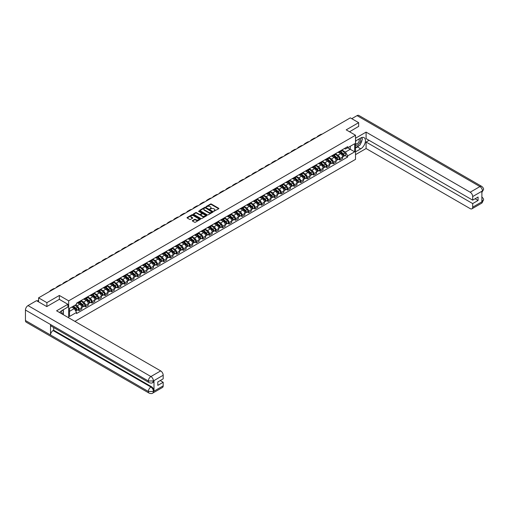<?xml version="1.0" encoding="UTF-8"?>
<svg xmlns="http://www.w3.org/2000/svg" width="509" height="509" viewBox="0 0 509 509"><rect width="100%" height="100%" fill="white"/><g stroke="black" fill="none" stroke-linecap="round" stroke-linejoin="round"><path stroke-width="0.76" d="M213.78 211.286L218.711 208.766A0.579 0.337 0 0 0 218.711 208.296L211.33 204.033A0.579 0.337 0 0 0 210.51 204.033L206.145 206.546L206.145 206.883L207.284 206.552A1.858 1.069 0 0 1 209.912 206.552L210.529 206.908A1.858 1.069 0 0 1 211.07 207.666A1.858 1.069 0 0 1 210.529 208.429L209.963 209.084L211.101 208.76A1.858 1.069 0 0 1 213.729 208.76L214.346 209.11A1.858 1.069 0 0 1 214.887 209.873A1.858 1.069 0 0 1 214.346 210.631L213.78 210.955M192.491 220.569A0.579 0.337 0 0 0 192.491 221.04L194.565 222.236A0.579 0.337 0 0 0 195.386 222.236L200.228 219.443A0.579 0.337 0 0 0 200.228 218.965L192.841 214.703A0.579 0.337 0 0 0 192.02 214.703L187.178 217.502A0.579 0.337 0 0 0 187.178 217.973L189.685 219.417A0.579 0.337 0 0 0 190.506 219.417L192.574 218.221A0.579 0.337 0 0 0 192.574 217.75L191.333 217.031A1.552 0.897 0 0 1 190.881 216.395A1.552 0.897 0 0 1 191.836 215.568A1.552 0.897 0 0 1 193.528 215.765L198.389 218.571A1.552 0.897 0 0 1 198.847 219.207A1.552 0.897 0 0 1 197.886 220.034A1.552 0.897 0 0 1 196.194 219.837L195.386 219.373A0.579 0.337 0 0 0 194.565 219.373L192.491 220.569L192.491 221.04L194.565 219.856L194.565 219.373M68.67 300.838L59.349 295.462L46.892 302.651L38.576 297.848L350.332 117.859L358.654 122.656L346.196 129.852L355.517 135.235L68.67 300.838L68.67 317.781M207.328 214.868A0.579 0.337 0 0 0 208.149 214.868L212.991 212.075A0.579 0.337 0 0 0 212.991 211.598L205.604 207.335A0.579 0.337 0 0 0 204.783 207.335L199.942 210.134A0.579 0.337 0 0 0 199.942 210.605L207.328 214.868M198.688 211.375L199.102 211.432L199.102 210.949L206.609 215.282A0.579 0.337 0 0 1 206.609 215.759L201.768 218.552A0.579 0.337 0 0 1 200.947 218.552L193.56 214.289L193.56 213.818A0.579 0.337 0 0 0 193.56 214.289M193.56 213.818L195.634 212.622A0.579 0.337 0 0 1 196.455 212.622L199.452 214.346A0.579 0.337 0 0 0 200.272 214.346L201.647 213.557A0.579 0.337 0 0 0 201.647 213.08L198.523 211.28L199.102 210.949M74.899 321.376L355.517 159.368L355.517 135.235M46.892 302.651L46.892 306.513M38.576 297.848L38.576 301.856M358.654 126.518L358.654 122.656M339.84 151.16A2.717 1.572 60 0 1 339.28 152.382L342.035 150.791A2.717 1.572 -120 0 0 342.602 149.57M335.927 154.087L337.919 155.239A2.717 1.572 60 0 1 339.84 158.573L342.602 156.976A2.717 1.572 -120 0 0 340.68 153.648L338.701 152.509M342.602 156.976L342.602 158.452L339.84 160.042L338.517 159.279M339.28 152.382A2.717 1.572 60 0 1 337.938 152.261M339.84 158.573L339.84 160.042M333.319 154.927A2.717 1.572 60 0 1 332.759 156.148L335.514 154.551A2.717 1.572 -120 0 0 336.08 153.336M331.995 163.045L333.319 163.809L336.08 162.218L336.08 160.742A2.717 1.572 -120 0 0 334.159 157.415L332.18 156.269M332.759 156.148A2.717 1.572 60 0 1 331.416 156.028M329.406 157.854L331.397 159.005A2.717 1.572 60 0 1 333.319 162.333L333.319 163.809M326.797 158.693A2.717 1.572 60 0 1 326.237 159.915L328.992 158.318A2.717 1.572 -120 0 0 329.558 157.096M325.474 166.812L326.797 167.576L329.558 165.979L329.558 164.509A2.717 1.572 -120 0 0 327.637 161.175L325.658 160.036M326.237 159.915A2.717 1.572 60 0 1 324.895 159.788M322.884 161.62L324.876 162.772A2.717 1.572 60 0 1 326.797 166.099L326.797 167.576M320.276 162.454A2.717 1.572 60 0 1 319.716 163.675L322.477 162.085A2.717 1.572 -120 0 0 323.037 160.863M318.958 170.572L320.276 171.336L323.037 169.745L323.037 168.275A2.717 1.572 -120 0 0 321.115 164.941L319.137 163.803M319.716 163.675A2.717 1.572 60 0 1 318.379 163.554M316.363 165.387L318.354 166.532A2.717 1.572 60 0 1 320.276 169.866L320.276 171.336M313.754 166.22A2.717 1.572 60 0 1 313.194 167.442L315.955 165.851A2.717 1.572 -120 0 0 316.515 164.63M312.437 174.339L313.76 175.102L316.515 173.512L316.515 172.036A2.717 1.572 -120 0 0 314.594 168.708L312.621 167.569M313.194 167.442A2.717 1.572 60 0 1 311.858 167.321M309.841 169.147L311.832 170.299A2.717 1.572 60 0 1 313.76 173.633L313.76 175.102M307.239 169.987A2.717 1.572 60 0 1 306.673 171.209L309.434 169.612A2.717 1.572 -120 0 0 309.994 168.396M305.915 178.105L307.239 178.869L309.994 177.272L309.994 175.802A2.717 1.572 -120 0 0 308.072 172.475L306.1 171.329M306.673 171.209A2.717 1.572 60 0 1 305.336 171.081M303.319 172.914L305.311 174.065A2.717 1.572 60 0 1 307.239 177.393L307.239 178.869M300.717 173.754A2.717 1.572 60 0 1 300.151 174.969L302.912 173.378A2.717 1.572 -120 0 0 303.472 172.157M299.394 181.872L300.717 182.636L303.472 181.039L303.472 179.569A2.717 1.572 -120 0 0 301.551 176.235L299.578 175.096M300.151 174.969A2.717 1.572 60 0 1 298.815 174.848M296.798 176.68L298.789 177.832A2.717 1.572 60 0 1 300.717 181.159L300.717 182.636M294.196 177.514A2.717 1.572 60 0 1 293.629 178.735L296.391 177.145A2.717 1.572 -120 0 0 296.951 175.923M292.872 185.632L294.196 186.396L296.951 184.805L296.951 183.335A2.717 1.572 -120 0 0 295.029 180.001L293.057 178.863M293.629 178.735A2.717 1.572 60 0 1 292.293 178.614M290.276 180.447L292.274 181.592A2.717 1.572 60 0 1 294.196 184.926L294.196 186.396M287.674 181.28A2.717 1.572 60 0 1 287.108 182.502L289.869 180.911A2.717 1.572 -120 0 0 290.429 179.69M286.351 189.399L287.674 190.162L290.429 188.572L290.429 187.096A2.717 1.572 -120 0 0 288.508 183.768L286.535 182.629M287.108 182.502A2.717 1.572 60 0 1 285.772 182.381M283.755 184.207L285.753 185.359A2.717 1.572 60 0 1 287.674 188.693L287.674 190.162M281.153 185.047A2.717 1.572 60 0 1 280.586 186.269L283.348 184.672A2.717 1.572 -120 0 0 283.907 183.45M279.829 193.166L281.153 193.929L283.914 192.332L283.914 190.862A2.717 1.572 -120 0 0 281.986 187.535L280.014 186.389M280.586 186.269A2.717 1.572 60 0 1 279.25 186.141M277.233 187.974L279.231 189.125A2.717 1.572 60 0 1 281.153 192.453L281.153 193.929M274.631 188.814A2.717 1.572 60 0 1 274.065 190.029L276.826 188.438A2.717 1.572 -120 0 0 277.392 187.217M273.308 196.926L274.631 197.689L277.392 196.099L277.392 194.629A2.717 1.572 -120 0 0 275.464 191.295L273.492 190.156M274.065 190.029A2.717 1.572 60 0 1 272.729 189.908M270.718 191.74L272.709 192.892A2.717 1.572 60 0 1 274.631 196.219L274.631 197.689M268.109 192.574A2.717 1.572 60 0 1 267.549 193.795L270.304 192.205A2.717 1.572 -120 0 0 270.871 190.983M266.786 200.692L268.109 201.456L270.871 199.865L270.871 198.389A2.717 1.572 -120 0 0 268.943 195.062L266.971 193.923M267.549 193.795A2.717 1.572 60 0 1 266.207 193.674M264.196 195.507L266.188 196.652A2.717 1.572 60 0 1 268.109 199.986L268.109 201.456M261.588 196.34A2.717 1.572 60 0 1 261.028 197.562L263.783 195.971A2.717 1.572 -120 0 0 264.349 194.75M260.264 204.459L261.588 205.222L264.349 203.632L264.349 202.156A2.717 1.572 -120 0 0 262.428 198.828L260.449 197.689M261.028 197.562A2.717 1.572 60 0 1 259.685 197.441M257.675 199.267L259.666 200.419A2.717 1.572 60 0 1 261.588 203.753L261.588 205.222M255.066 200.107A2.717 1.572 60 0 1 254.506 201.329L257.261 199.732A2.717 1.572 -120 0 0 257.828 198.51M253.743 208.226L255.066 208.989L257.828 207.392L257.828 205.922A2.717 1.572 -120 0 0 255.906 202.588L253.927 201.449M254.506 201.329A2.717 1.572 60 0 1 253.164 201.201M251.153 203.034L253.145 204.185A2.717 1.572 60 0 1 255.066 207.513L255.066 208.989M248.545 203.874A2.717 1.572 60 0 1 247.985 205.089L250.74 203.498A2.717 1.572 -120 0 0 251.306 202.277M247.221 211.986L248.545 212.749L251.306 211.159L251.306 209.689A2.717 1.572 -120 0 0 249.385 206.355L247.406 205.216M247.985 205.089A2.717 1.572 60 0 1 246.642 204.968M244.632 206.8L246.623 207.952A2.717 1.572 60 0 1 248.545 211.28L248.545 212.749M242.023 207.634A2.717 1.572 60 0 1 241.463 208.855L244.218 207.265A2.717 1.572 -120 0 0 244.784 206.043M240.7 215.752L242.023 216.516L244.784 214.925L244.784 213.449A2.717 1.572 -120 0 0 242.863 210.122L240.884 208.983M241.463 208.855A2.717 1.572 60 0 1 240.121 208.735M238.11 210.561L240.102 211.712A2.717 1.572 60 0 1 242.023 215.046L242.023 216.516M235.502 211.4A2.717 1.572 60 0 1 234.942 212.622L237.703 211.025A2.717 1.572 -120 0 0 238.263 209.81M234.178 219.519L235.502 220.282L238.263 218.692L238.263 217.216A2.717 1.572 -120 0 0 236.341 213.888L234.363 212.743M234.942 212.622A2.717 1.572 60 0 1 233.599 212.501M231.589 214.327L233.58 215.479A2.717 1.572 60 0 1 235.502 218.806L235.502 220.282M228.98 215.167A2.717 1.572 60 0 1 228.42 216.389L231.181 214.792A2.717 1.572 -120 0 0 231.741 213.57M227.663 223.286L228.98 224.049L231.741 222.452L231.741 220.982A2.717 1.572 -120 0 0 229.82 217.648L227.847 216.51M228.42 216.389A2.717 1.572 60 0 1 227.084 216.261M225.067 218.094L227.059 219.245A2.717 1.572 60 0 1 228.98 222.573L228.98 224.049M222.465 218.927A2.717 1.572 60 0 1 221.899 220.149L224.66 218.558A2.717 1.572 -120 0 0 225.22 217.337M221.141 227.046L222.465 227.809L225.22 226.219L225.22 224.749A2.717 1.572 -120 0 0 223.298 221.415L221.326 220.276M221.899 220.149A2.717 1.572 60 0 1 220.562 220.028M218.546 221.86L220.537 223.012A2.717 1.572 60 0 1 222.465 226.34L222.465 227.809M215.943 222.694A2.717 1.572 60 0 1 215.377 223.915L218.138 222.325A2.717 1.572 -120 0 0 218.698 221.103M214.62 230.812L215.943 231.576L218.698 229.985L218.698 228.509A2.717 1.572 -120 0 0 216.777 225.182L214.804 224.043M215.377 223.915A2.717 1.572 60 0 1 214.041 223.795M212.024 225.621L214.015 226.772A2.717 1.572 60 0 1 215.943 230.106L215.943 231.576M209.422 226.46A2.717 1.572 60 0 1 208.855 227.682L211.617 226.085A2.717 1.572 -120 0 0 212.177 224.87M208.098 234.579L209.422 235.343L212.177 233.746L212.177 232.276A2.717 1.572 -120 0 0 210.255 228.948L208.283 227.803M208.855 227.682A2.717 1.572 60 0 1 207.519 227.555M205.502 229.387L207.494 230.539A2.717 1.572 60 0 1 209.422 233.866L209.422 235.343M202.9 230.227A2.717 1.572 60 0 1 202.334 231.449L205.095 229.852A2.717 1.572 -120 0 0 205.655 228.63M201.577 238.346L202.9 239.109L205.655 237.512L205.655 236.042A2.717 1.572 -120 0 0 203.734 232.708L201.761 231.57M202.334 231.449A2.717 1.572 60 0 1 200.998 231.321M198.981 233.154L200.979 234.305A2.717 1.572 60 0 1 202.9 237.633L202.9 239.109M196.379 233.987A2.717 1.572 60 0 1 195.812 235.209L198.574 233.618A2.717 1.572 -120 0 0 199.134 232.397M195.055 242.106L196.379 242.869L199.134 241.279L199.134 239.809A2.717 1.572 -120 0 0 197.212 236.475L195.24 235.336M195.812 235.209A2.717 1.572 60 0 1 194.476 235.088M192.459 236.92L194.457 238.066A2.717 1.572 60 0 1 196.379 241.4L196.379 242.869M189.857 237.754A2.717 1.572 60 0 1 189.291 238.976L192.052 237.385A2.717 1.572 -120 0 0 192.618 236.163M188.534 245.872L189.857 246.636L192.618 245.045L192.618 243.569A2.717 1.572 -120 0 0 190.69 240.242L188.718 239.103M189.291 238.976A2.717 1.572 60 0 1 187.955 238.855M185.944 240.681L187.936 241.832A2.717 1.572 60 0 1 189.857 245.166L189.857 246.636M183.335 241.52A2.717 1.572 60 0 1 182.769 242.742L185.531 241.145A2.717 1.572 -120 0 0 186.097 239.93M182.012 249.639L183.335 250.403L186.097 248.806L186.097 247.336A2.717 1.572 -120 0 0 184.169 244.008L182.197 242.863M182.769 242.742A2.717 1.572 60 0 1 181.433 242.615M179.422 244.447L181.414 245.599A2.717 1.572 60 0 1 183.335 248.926L183.335 250.403M176.814 245.287A2.717 1.572 60 0 1 176.254 246.502L179.009 244.912A2.717 1.572 -120 0 0 179.575 243.69M175.49 253.399L176.814 254.163L179.575 252.572L179.575 251.102A2.717 1.572 -120 0 0 177.647 247.768L175.675 246.63M176.254 246.502A2.717 1.572 60 0 1 174.911 246.381M172.901 248.214L174.892 249.365A2.717 1.572 60 0 1 176.814 252.693L176.814 254.163M170.292 249.047A2.717 1.572 60 0 1 169.732 250.269L172.487 248.678A2.717 1.572 -120 0 0 173.054 247.457M168.969 257.166L170.292 257.929L173.054 256.339L173.054 254.863A2.717 1.572 -120 0 0 171.132 251.535L169.153 250.396M169.732 250.269A2.717 1.572 60 0 1 168.39 250.148M166.379 251.98L168.371 253.126A2.717 1.572 60 0 1 170.292 256.46L170.292 257.929M163.771 252.814A2.717 1.572 60 0 1 163.211 254.036L165.966 252.445A2.717 1.572 -120 0 0 166.532 251.223M162.447 260.932L163.771 261.696L166.532 260.105L166.532 258.629A2.717 1.572 -120 0 0 164.611 255.302L162.632 254.163M163.211 254.036A2.717 1.572 60 0 1 161.868 253.915M159.858 255.741L161.849 256.892A2.717 1.572 60 0 1 163.771 260.226L163.771 261.696M157.249 256.581A2.717 1.572 60 0 1 156.689 257.802L159.444 256.205A2.717 1.572 -120 0 0 160.011 254.984M155.926 264.699L157.249 265.463L160.011 263.866L160.011 262.396A2.717 1.572 -120 0 0 158.089 259.068L156.11 257.923M156.689 257.802A2.717 1.572 60 0 1 155.347 257.675M153.336 259.507L155.328 260.659A2.717 1.572 60 0 1 157.249 263.986L157.249 265.463M150.728 260.347A2.717 1.572 60 0 1 150.168 261.562L152.923 259.972A2.717 1.572 -120 0 0 153.489 258.75M149.404 268.459L150.728 269.223L153.489 267.632L153.489 266.162A2.717 1.572 -120 0 0 151.567 262.829L149.589 261.69M150.168 261.562A2.717 1.572 60 0 1 148.825 261.441M146.815 263.274L148.806 264.425A2.717 1.572 60 0 1 150.728 267.753L150.728 269.223M144.206 264.107A2.717 1.572 60 0 1 143.646 265.329L146.407 263.738A2.717 1.572 -120 0 0 146.967 262.517M142.889 272.226L144.206 272.989L146.967 271.399L146.967 269.923A2.717 1.572 -120 0 0 145.046 266.595L143.067 265.456M143.646 265.329A2.717 1.572 60 0 1 142.31 265.208M140.293 267.04L142.285 268.186A2.717 1.572 60 0 1 144.206 271.52L144.206 272.989M137.691 267.874A2.717 1.572 60 0 1 137.125 269.096L139.886 267.505A2.717 1.572 -120 0 0 140.446 266.283M136.367 275.993L137.691 276.756L140.446 275.165L140.446 273.689A2.717 1.572 -120 0 0 138.524 270.362L136.552 269.223M137.125 269.096A2.717 1.572 60 0 1 135.788 268.975M133.772 270.801L135.763 271.952A2.717 1.572 60 0 1 137.691 275.286L137.691 276.756M131.169 271.641A2.717 1.572 60 0 1 130.603 272.862L133.364 271.265A2.717 1.572 -120 0 0 133.924 270.044M129.846 279.759L131.169 280.523L133.924 278.926L133.924 277.456A2.717 1.572 -120 0 0 132.003 274.122L130.03 272.983M130.603 272.862A2.717 1.572 60 0 1 129.267 272.735M127.25 274.567L129.241 275.719A2.717 1.572 60 0 1 131.169 279.047L131.169 280.523M124.648 275.401A2.717 1.572 60 0 1 124.081 276.622L126.843 275.032A2.717 1.572 -120 0 0 127.403 273.81M123.324 283.519L124.648 284.283L127.403 282.692L127.403 281.222A2.717 1.572 -120 0 0 125.481 277.889L123.509 276.75M124.081 276.622A2.717 1.572 60 0 1 122.745 276.502M120.728 278.334L122.72 279.486A2.717 1.572 60 0 1 124.648 282.813L124.648 284.283M118.126 279.167A2.717 1.572 60 0 1 117.56 280.389L120.321 278.798A2.717 1.572 -120 0 0 120.881 277.577M116.803 287.286L118.126 288.049L120.881 286.459L120.881 284.983A2.717 1.572 -120 0 0 118.96 281.655L116.987 280.516M117.56 280.389A2.717 1.572 60 0 1 116.224 280.268M114.207 282.094L116.205 283.246A2.717 1.572 60 0 1 118.126 286.58L118.126 288.049M111.605 282.934A2.717 1.572 60 0 1 111.038 284.156L113.8 282.559A2.717 1.572 -120 0 0 114.36 281.343M110.281 291.053L111.605 291.816L114.36 290.219L114.36 288.749A2.717 1.572 -120 0 0 112.438 285.422L110.466 284.276M111.038 284.156A2.717 1.572 60 0 1 109.702 284.035M107.685 285.861L109.683 287.012A2.717 1.572 60 0 1 111.605 290.34L111.605 291.816M105.083 286.701A2.717 1.572 60 0 1 104.517 287.922L107.278 286.325A2.717 1.572 -120 0 0 107.844 285.104M103.76 294.819L105.083 295.583L107.844 293.986L107.844 292.516A2.717 1.572 -120 0 0 105.917 289.182L103.944 288.043M104.517 287.922A2.717 1.572 60 0 1 103.181 287.795M101.17 289.627L103.162 290.779A2.717 1.572 60 0 1 105.083 294.107L105.083 295.583M98.561 290.461A2.717 1.572 60 0 1 97.995 291.682L100.757 290.092A2.717 1.572 -120 0 0 101.323 288.87M97.238 298.579L98.561 299.343L101.323 297.752L101.323 296.283A2.717 1.572 -120 0 0 99.395 292.949L97.423 291.81M97.995 291.682A2.717 1.572 60 0 1 96.659 291.562M94.649 293.394L96.64 294.539A2.717 1.572 60 0 1 98.561 297.873L98.561 299.343M92.04 294.227A2.717 1.572 60 0 1 91.48 295.449L94.235 293.858A2.717 1.572 -120 0 0 94.801 292.637M90.717 302.346L92.04 303.109L94.801 301.519L94.801 300.043A2.717 1.572 -120 0 0 92.873 296.715L90.901 295.576M91.48 295.449A2.717 1.572 60 0 1 90.138 295.328M88.127 297.154L90.118 298.306A2.717 1.572 60 0 1 92.04 301.64L92.04 303.109M85.518 297.994A2.717 1.572 60 0 1 84.958 299.216L87.713 297.619A2.717 1.572 -120 0 0 88.28 296.403M84.195 306.113L85.518 306.876L88.28 305.279L88.28 303.809A2.717 1.572 -120 0 0 86.358 300.482L84.379 299.337M84.958 299.216A2.717 1.572 60 0 1 83.616 299.088M81.605 300.921L83.597 302.072A2.717 1.572 60 0 1 85.518 305.4L85.518 306.876M78.997 301.761A2.717 1.572 60 0 1 78.437 302.976L81.192 301.385A2.717 1.572 -120 0 0 81.758 300.164M77.673 309.873L78.997 310.643L81.758 309.046L81.758 307.576A2.717 1.572 -120 0 0 79.837 304.242L77.858 303.103M78.437 302.976A2.717 1.572 60 0 1 77.094 302.855M75.485 304.923L77.075 305.839A2.717 1.572 60 0 1 78.997 309.167L78.997 310.643M344.459 148.494L345.446 149.061L354.684 143.729L350.249 146.287L350.249 149.277L345.446 152.057L342.449 150.327M69.51 311.362L74.314 308.588L76.535 312.424L69.51 316.477L69.51 308.371L76.535 304.318L76.535 303.179L347.66 146.649L347.66 147.782L354.684 151.835L347.66 155.894L345.446 152.057M354.684 143.729L354.684 151.835M76.535 312.424L76.535 313.557L347.66 157.026L347.66 155.894M59.349 295.462L59.349 299.368M74.314 308.588L71.724 307.092M345.038 155.512L347.66 157.026M213.939 211.343L214.346 211.114A1.858 1.069 0 0 0 214.887 210.351L214.887 209.873M211.07 207.666L211.07 208.149A1.858 1.069 0 0 1 210.529 208.906L210.128 209.142M218.705 208.773L211.33 204.516A0.579 0.337 0 0 0 210.51 204.516L206.31 206.94M212.978 212.081L205.604 207.818A0.579 0.337 0 0 0 204.783 207.818L199.948 210.611L199.942 210.134M211.96 212.005L205.483 207.927L204.313 208.27A1.858 1.069 0 0 0 203.765 209.027A1.858 1.069 0 0 0 204.313 209.791L208.741 212.348A1.858 1.069 0 0 0 211.369 212.348L211.96 212.005L211.96 212.488L211.96 212.151M203.765 209.027L203.765 209.511A1.858 1.069 0 0 0 204.313 210.268L204.313 209.791M211.96 212.488L211.369 212.832A1.858 1.069 0 0 1 208.741 212.832L204.313 210.268M193.566 214.295L195.634 213.099L195.634 212.622M201.812 213.316L201.812 213.799A0.579 0.337 0 0 1 201.647 214.034L200.272 214.83A0.579 0.337 0 0 1 199.452 214.83L196.455 213.099A0.579 0.337 0 0 0 195.634 213.099M199.102 211.432L206.603 215.765M202.557 216.14A1.552 0.897 0 0 0 204.249 216.338A1.552 0.897 0 0 0 205.21 215.511A1.552 0.897 0 0 0 204.752 214.874L203.04 213.888A0.579 0.337 0 0 0 202.219 213.888L200.845 214.677A0.579 0.337 0 0 0 200.845 215.154L202.557 216.14L202.557 216.624A1.552 0.897 0 0 0 204.249 216.821A1.552 0.897 0 0 0 205.21 215.994L205.21 215.511M200.673 214.919L200.673 215.402A0.579 0.337 0 0 0 200.845 215.638L200.845 215.154M202.557 216.624L200.845 215.638M198.847 219.207L198.847 219.684A1.552 0.897 0 0 1 197.886 220.518A1.552 0.897 0 0 1 196.194 220.321L195.386 219.856A0.579 0.337 0 0 0 194.565 219.856M190.881 216.395L190.881 216.879A1.552 0.897 0 0 0 191.333 217.515L191.333 217.031M192.574 217.75L192.574 218.221L191.333 217.515M200.228 218.965L200.228 219.443L192.841 215.186A0.579 0.337 0 0 0 192.02 215.186L187.191 217.979L187.178 217.502M340.031 151.949L342.684 154.322A1.476 0.853 60 0 1 343.149 156.607L342.602 156.925M340.101 152.013L341.348 152.732M340.298 151.797L343.257 154.431A0.706 0.407 60 0 1 343.416 155.557M340.744 151.536L343.397 153.909A1.476 0.853 60 0 1 343.861 156.193A1.476 0.853 60 0 1 343.416 156.244M342.22 150.651L344.905 153.037A1.476 0.853 60 0 1 345.369 155.328L343.861 156.193M322.108 134.153A11.408 6.585 -120 0 0 320.282 134.681L318.354 135.788A11.408 6.585 -120 0 0 316.986 137.112M320.186 135.26A11.408 6.585 -120 0 0 318.354 135.788M333.51 155.716L336.169 158.083A1.476 0.853 60 0 1 336.627 160.367L336.08 160.685M333.58 155.773L334.833 156.498M333.777 155.557L336.735 158.197A0.706 0.407 60 0 1 336.894 159.317M334.222 155.302L336.875 157.675A1.476 0.853 60 0 1 337.34 159.96A1.476 0.853 60 0 1 336.894 160.004M335.698 154.412L338.383 156.804A1.476 0.853 60 0 1 338.848 159.088L337.34 159.96M326.988 159.476L329.647 161.849A1.476 0.853 60 0 1 330.112 164.133L329.558 164.452M327.058 159.54L328.311 160.265M327.255 159.323L330.214 161.964A0.706 0.407 60 0 1 330.373 163.084M327.701 159.069L330.354 161.442A1.476 0.853 60 0 1 330.818 163.726A1.476 0.853 60 0 1 330.373 163.771M329.183 158.178L331.862 160.57A1.476 0.853 60 0 1 332.326 162.855L330.818 163.726M359.284 145.44A6.649 3.837 120 0 1 357.439 146.936L360.741 148.844A6.649 3.837 120 0 0 365.087 142.984A6.649 3.837 120 0 0 364.069 137.653A6.649 3.837 120 0 0 360.741 137.984L355.517 140.999M360.741 148.844L355.517 151.86M355.517 154.634L366.092 148.533L366.092 142.036L472.689 203.581L472.689 207.176L482.507 201.456L481.883 201.749L481.883 191.371L482.449 190.92L472.689 196.557A3.544 2.049 -120 0 0 470.182 192.211L479.942 186.58L357.044 115.626L351.757 118.68M369.063 140.325L366.092 142.036M475.113 198.752L478.078 200.47L478.078 197.04L472.689 200.152L366.092 138.613L366.092 132.117L470.182 192.211M355.517 138.225L366.092 132.117M366.092 148.533L470.182 208.626A3.544 2.049 -120 0 0 471.951 208.798A3.544 2.049 -120 0 0 472.689 207.176M357.044 115.626A3.633 2.1 -60 0 1 358.858 115.441L481.756 186.396A3.633 2.1 -60 0 0 479.942 186.58A3.544 2.049 60 0 1 482.449 190.92M472.689 200.152L472.689 196.557M478.078 200.47L472.689 203.581M358.654 126.378L349.537 131.78M360.601 143.697A6.649 3.837 120 0 0 362.033 140.007M362.141 138.817A6.649 3.837 120 0 0 361.975 137.462M357.439 146.936L355.517 148.049M481.883 199.267L482.449 201.424M481.756 196.894C483.187 198.179 483.779 199.204 483.55 199.973L482.513 201.456M481.756 186.396C483.181 187.668 483.779 188.705 483.55 189.501L482.513 190.958M149.099 382.628A3.633 2.1 -60 0 1 148.348 380.993L153.362 380.967L152.694 382.628C152.096 383.232 150.899 383.232 149.099 382.628L51.282 326.154A3.633 2.1 -60 0 1 50.531 324.519L25.45 310.038A3.633 2.1 -60 0 1 28.02 305.585L36.527 300.673L46.771 306.583L59.311 299.343L67.882 304.293L67.882 307.067L61.945 310.496A6.649 3.837 120 0 0 59.617 312.551M67.882 304.293L56.594 310.808L160.679 370.902A3.544 2.049 60 0 1 163.185 375.248L163.185 378.842L157.796 381.954L157.796 385.383L163.185 382.272L163.185 385.867A3.544 2.049 60 0 1 162.454 387.489L152.694 393.126A3.544 2.049 -120 0 0 153.425 391.504L163.185 385.867M63.173 314.607L64.579 315.421M63.32 314.524L63.32 312.297M63.32 311.298L63.32 309.701M152.694 393.126C152.127 393.724 150.925 393.724 149.099 393.126L26.201 322.178A3.633 2.1 -60 0 1 25.45 320.511L50.531 334.992A3.633 2.1 -60 0 1 53.101 330.564L150.918 387.037L151.485 386.713A3.544 2.049 60 0 1 153.992 391.052L153.992 380.675A3.544 2.049 60 0 1 153.254 382.297L152.694 382.628M25.45 310.038L25.45 320.511M28.02 305.585L150.918 376.539A3.633 2.1 -60 0 0 148.348 380.993L50.531 324.519L50.531 334.992L148.348 391.466L153.425 391.504M163.185 382.272L160.22 380.554M53.668 327.535L53.668 330.239L151.485 386.713M53.668 330.239L53.101 330.564M355.517 144.696A3.843 2.221 120 0 0 358.571 144.365A3.843 2.221 120 0 0 360.576 140.179A3.843 2.221 120 0 0 359.876 138.486M355.842 140.815A3.843 2.221 120 0 0 355.517 141.508M355.517 142.794A2.628 1.521 120 0 0 356.046 143.742A2.628 1.521 120 0 0 358.075 143.035A2.628 1.521 120 0 0 359.22 140.389A2.628 1.521 120 0 0 358.68 139.186A2.628 1.521 120 0 0 358.673 139.18M356.058 140.688A2.628 1.521 120 0 0 355.517 142.266M361.345 137.684L362.37 139.142L360.118 144.957L355.6 147.565M61.646 313.729A3.843 2.221 120 0 0 61.774 312.691A3.843 2.221 120 0 0 61.137 311.037M60.418 313.016A2.628 1.521 120 0 0 60.425 312.901A2.628 1.521 120 0 0 60.151 311.941M62.524 310.159L63.574 311.654L62.562 314.257M315.586 137.92A11.408 6.585 -120 0 0 313.76 138.448L311.832 139.555A11.408 6.585 -120 0 0 310.465 140.872M313.665 139.027A11.408 6.585 -120 0 0 311.832 139.555M309.065 141.68A11.408 6.585 -120 0 0 307.239 142.208L305.317 143.322A11.408 6.585 -120 0 0 303.943 144.639M307.143 142.794A11.408 6.585 -120 0 0 305.317 143.322M320.466 163.243L323.126 165.616A1.476 0.853 60 0 1 323.59 167.9L323.037 168.218M320.536 163.306L321.79 164.025M320.734 163.09L323.692 165.724A0.706 0.407 60 0 1 323.851 166.85M321.179 162.835L323.832 165.202A1.476 0.853 60 0 1 324.297 167.486A1.476 0.853 60 0 1 323.851 167.537M322.661 161.945L325.34 164.337A1.476 0.853 60 0 1 325.805 166.621L324.297 167.486M313.945 167.009L316.604 169.376A1.476 0.853 60 0 1 317.069 171.667L316.515 171.985M314.015 167.073L315.268 167.792M314.212 166.85L317.171 169.491A0.706 0.407 60 0 1 317.33 170.617M314.657 166.596L317.311 168.969A1.476 0.853 60 0 1 317.775 171.253A1.476 0.853 60 0 1 317.33 171.304M316.14 165.711L318.819 168.097A1.476 0.853 60 0 1 319.283 170.388L317.775 171.253M307.423 170.776L310.083 173.143A1.476 0.853 60 0 1 310.547 175.427L309.994 175.745M307.493 170.833L308.747 171.558M307.69 170.617L310.649 173.257A0.706 0.407 60 0 1 310.808 174.377M308.136 170.362L310.795 172.736A1.476 0.853 60 0 1 311.253 175.02A1.476 0.853 60 0 1 310.808 175.064M309.618 169.472L312.297 171.864A1.476 0.853 60 0 1 312.761 174.148L311.253 175.02M302.543 145.447A11.408 6.585 -120 0 0 300.717 145.975L298.796 147.082A11.408 6.585 -120 0 0 297.421 148.405M300.622 146.56A11.408 6.585 -120 0 0 298.796 147.082M296.022 149.213A11.408 6.585 -120 0 0 294.196 149.741L292.274 150.849A11.408 6.585 -120 0 0 290.9 152.172M294.1 150.32A11.408 6.585 -120 0 0 292.274 150.849M289.5 152.98A11.408 6.585 -120 0 0 287.674 153.502L285.753 154.615A11.408 6.585 -120 0 0 284.378 155.932M287.579 154.087A11.408 6.585 -120 0 0 285.753 154.615M300.902 174.536L303.561 176.909A1.476 0.853 60 0 1 304.026 179.193L303.472 179.512M300.972 174.6L302.225 175.325M301.169 174.383L304.127 177.024A0.706 0.407 60 0 1 304.287 178.144M301.614 174.129L304.274 176.496A1.476 0.853 60 0 1 304.738 178.786A1.476 0.853 60 0 1 304.287 178.831M303.097 173.238L305.775 175.63A1.476 0.853 60 0 1 306.24 177.915L304.738 178.786M282.979 156.74A11.408 6.585 -120 0 0 281.153 157.268L279.231 158.382A11.408 6.585 -120 0 0 277.857 159.699M281.057 157.854A11.408 6.585 -120 0 0 279.231 158.382M294.38 178.303L297.04 180.676A1.476 0.853 60 0 1 297.504 182.96L296.951 183.278M294.45 178.366L295.704 179.085M294.647 178.15L297.606 180.784A0.706 0.407 60 0 1 297.765 181.91M295.093 177.895L297.752 180.262A1.476 0.853 60 0 1 298.217 182.546A1.476 0.853 60 0 1 297.765 182.597M296.575 177.005L299.254 179.397A1.476 0.853 60 0 1 299.718 181.681L298.217 182.546M276.457 160.507A11.408 6.585 -120 0 0 274.631 161.035L272.709 162.142A11.408 6.585 -120 0 0 271.342 163.465M274.536 161.62A11.408 6.585 -120 0 0 272.709 162.142M287.859 182.069L290.518 184.436A1.476 0.853 60 0 1 290.983 186.727L290.429 187.045M287.929 182.133L289.182 182.852M288.132 181.91L291.084 184.551A0.706 0.407 60 0 1 291.243 185.677M288.571 181.656L291.231 184.029A1.476 0.853 60 0 1 291.695 186.313A1.476 0.853 60 0 1 291.25 186.364M290.054 180.765L292.732 183.157A1.476 0.853 60 0 1 293.197 185.448L291.695 186.313M269.935 164.273A11.408 6.585 -120 0 0 268.109 164.801L266.188 165.909A11.408 6.585 -120 0 0 264.82 167.232M268.014 165.38A11.408 6.585 -120 0 0 266.188 165.909M281.343 185.83L283.997 188.203A1.476 0.853 60 0 1 284.461 190.487L283.907 190.805M281.413 185.893L282.66 186.618M281.611 185.677L284.563 188.317A0.706 0.407 60 0 1 284.722 189.437M282.05 185.422L284.709 187.796A1.476 0.853 60 0 1 285.174 190.08A1.476 0.853 60 0 1 284.728 190.124M283.532 184.532L286.211 186.924A1.476 0.853 60 0 1 286.675 189.208L285.174 190.08M263.42 168.04A11.408 6.585 -120 0 0 261.588 168.562L259.666 169.675A11.408 6.585 -120 0 0 258.298 170.992M261.492 169.147A11.408 6.585 -120 0 0 259.666 169.675M274.822 189.596L277.475 191.969A1.476 0.853 60 0 1 277.939 194.253L277.386 194.572M274.892 189.66L276.139 190.385M275.089 189.443L278.041 192.084A0.706 0.407 60 0 1 278.2 193.204M275.528 189.189L278.188 191.556A1.476 0.853 60 0 1 278.652 193.846A1.476 0.853 60 0 1 278.207 193.891M277.011 188.298L279.689 190.69A1.476 0.853 60 0 1 280.154 192.975L278.652 193.846M256.899 171.8A11.408 6.585 -120 0 0 255.066 172.328L253.145 173.442A11.408 6.585 -120 0 0 251.777 174.759M254.971 172.914A11.408 6.585 -120 0 0 253.145 173.442M268.3 193.363L270.953 195.736A1.476 0.853 60 0 1 271.418 198.02L270.871 198.338M268.37 193.426L269.617 194.145M268.567 193.21L271.526 195.844A0.706 0.407 60 0 1 271.679 196.97M269.007 192.949L271.666 195.322A1.476 0.853 60 0 1 272.13 197.607A1.476 0.853 60 0 1 271.685 197.657M270.489 192.065L273.174 194.457A1.476 0.853 60 0 1 273.632 196.741L272.13 197.607M250.377 175.567A11.408 6.585 -120 0 0 248.545 176.095L246.623 177.202A11.408 6.585 -120 0 0 245.255 178.525M248.449 176.68A11.408 6.585 -120 0 0 246.623 177.202M261.779 197.129L264.432 199.496A1.476 0.853 60 0 1 264.896 201.787L264.349 202.105M261.849 197.193L263.096 197.912M262.046 196.97L265.004 199.611A0.706 0.407 60 0 1 265.157 200.731M262.485 196.716L265.144 199.089A1.476 0.853 60 0 1 265.609 201.373A1.476 0.853 60 0 1 265.164 201.424M263.967 195.825L266.652 198.217A1.476 0.853 60 0 1 267.117 200.508L265.609 201.373M243.856 179.333A11.408 6.585 -120 0 0 242.029 179.862L240.102 180.969A11.408 6.585 -120 0 0 238.734 182.286M241.934 180.441A11.408 6.585 -120 0 0 240.102 180.969M255.257 200.89L257.91 203.263A1.476 0.853 60 0 1 258.375 205.547L257.828 205.865M255.327 200.953L256.574 201.679M255.524 200.737L258.483 203.377A0.706 0.407 60 0 1 258.642 204.497M255.97 200.482L258.623 202.856A1.476 0.853 60 0 1 259.087 205.14A1.476 0.853 60 0 1 258.642 205.184M257.446 199.592L260.131 201.984A1.476 0.853 60 0 1 260.595 204.268L259.087 205.14M237.334 183.1A11.408 6.585 -120 0 0 235.508 183.622L233.58 184.735A11.408 6.585 -120 0 0 232.212 186.052M235.412 184.207A11.408 6.585 -120 0 0 233.58 184.735M248.736 204.656L251.395 207.029A1.476 0.853 60 0 1 251.853 209.314L251.306 209.632M248.806 204.72L250.059 205.445M249.003 204.503L251.961 207.144A0.706 0.407 60 0 1 252.12 208.264M249.448 204.249L252.101 206.616A1.476 0.853 60 0 1 252.566 208.906A1.476 0.853 60 0 1 252.12 208.951M250.924 203.358L253.609 205.751A1.476 0.853 60 0 1 254.074 208.035L252.566 208.906M230.812 186.86A11.408 6.585 -120 0 0 228.986 187.388L227.059 188.502A11.408 6.585 -120 0 0 225.691 189.819M228.891 187.974A11.408 6.585 -120 0 0 227.059 188.502M242.214 208.423L244.874 210.796A1.476 0.853 60 0 1 245.338 213.08L244.784 213.398M242.284 208.486L243.537 209.205M242.481 208.27L245.44 210.904A0.706 0.407 60 0 1 245.599 212.03M242.927 208.009L245.58 210.382A1.476 0.853 60 0 1 246.044 212.667A1.476 0.853 60 0 1 245.599 212.717M244.409 207.125L247.088 209.517A1.476 0.853 60 0 1 247.552 211.801L246.044 212.667M224.291 190.627A11.408 6.585 -120 0 0 222.465 191.155L220.543 192.262A11.408 6.585 -120 0 0 219.169 193.585M222.369 191.734A11.408 6.585 -120 0 0 220.543 192.262M235.692 212.189L238.352 214.556A1.476 0.853 60 0 1 238.816 216.84L238.263 217.165M235.762 212.247L237.016 212.972M235.96 212.03L238.918 214.671A0.706 0.407 60 0 1 239.077 215.791M236.405 211.776L239.058 214.149A1.476 0.853 60 0 1 239.523 216.433A1.476 0.853 60 0 1 239.077 216.478M237.888 210.885L240.566 213.277A1.476 0.853 60 0 1 241.031 215.561L239.523 216.433M217.769 194.393A11.408 6.585 -120 0 0 215.943 194.922L214.022 196.029A11.408 6.585 -120 0 0 212.647 197.346M215.848 195.501A11.408 6.585 -120 0 0 214.022 196.029M229.171 215.95L231.83 218.323A1.476 0.853 60 0 1 232.295 220.607L231.741 220.925M229.241 216.013L230.494 216.739M229.438 215.797L232.397 218.437A0.706 0.407 60 0 1 232.556 219.557M229.883 215.542L232.537 217.916A1.476 0.853 60 0 1 233.001 220.2A1.476 0.853 60 0 1 232.556 220.244M231.366 214.652L234.045 217.044A1.476 0.853 60 0 1 234.509 219.328L233.001 220.2M211.248 198.154A11.408 6.585 -120 0 0 209.422 198.682L207.5 199.795A11.408 6.585 -120 0 0 206.126 201.112M209.326 199.267A11.408 6.585 -120 0 0 207.5 199.795M222.649 219.716L225.309 222.089A1.476 0.853 60 0 1 225.773 224.374L225.22 224.692M222.719 219.78L223.973 220.499M222.917 219.564L225.875 222.198A0.706 0.407 60 0 1 226.034 223.324M223.362 219.309L226.021 221.676A1.476 0.853 60 0 1 226.48 223.96A1.476 0.853 60 0 1 226.034 224.011M224.844 218.418L227.523 220.811A1.476 0.853 60 0 1 227.987 223.095L226.48 223.96M204.726 201.92A11.408 6.585 -120 0 0 202.9 202.448L200.979 203.562A11.408 6.585 -120 0 0 199.604 204.879M202.805 203.034A11.408 6.585 -120 0 0 200.979 203.562M216.128 223.483L218.787 225.856A1.476 0.853 60 0 1 219.252 228.14L218.698 228.458M216.198 223.546L217.451 224.265M216.395 223.33L219.354 225.964A0.706 0.407 60 0 1 219.513 227.09M216.84 223.069L219.5 225.442A1.476 0.853 60 0 1 219.964 227.727A1.476 0.853 60 0 1 219.513 227.778M218.323 222.185L221.001 224.571A1.476 0.853 60 0 1 221.466 226.861L219.964 227.727M198.205 205.687A11.408 6.585 -120 0 0 196.379 206.215L194.457 207.322A11.408 6.585 -120 0 0 193.083 208.645M196.283 206.794A11.408 6.585 -120 0 0 194.457 207.322M209.606 227.249L212.266 229.616A1.476 0.853 60 0 1 212.73 231.9L212.177 232.219M209.676 227.307L210.93 228.032M209.873 227.09L212.832 229.731A0.706 0.407 60 0 1 212.991 230.851M210.319 226.836L212.978 229.209A1.476 0.853 60 0 1 213.443 231.493A1.476 0.853 60 0 1 212.991 231.538M211.801 225.945L214.48 228.337A1.476 0.853 60 0 1 214.944 230.622L213.443 231.493M191.683 209.453A11.408 6.585 -120 0 0 189.857 209.982L187.936 211.089A11.408 6.585 -120 0 0 186.568 212.406M189.762 210.561A11.408 6.585 -120 0 0 187.936 211.089M203.085 231.01L205.744 233.383A1.476 0.853 60 0 1 206.209 235.667L205.655 235.985M203.155 231.073L204.408 231.799M203.358 230.857L206.31 233.497A0.706 0.407 60 0 1 206.469 234.617M203.797 230.602L206.457 232.969A1.476 0.853 60 0 1 206.921 235.26A1.476 0.853 60 0 1 206.476 235.304M205.28 229.712L207.958 232.104A1.476 0.853 60 0 1 208.423 234.388L206.921 235.26M185.161 213.214A11.408 6.585 -120 0 0 183.335 213.742L181.414 214.855A11.408 6.585 -120 0 0 180.046 216.172M183.24 214.327A11.408 6.585 -120 0 0 181.414 214.855M196.563 234.776L199.223 237.149A1.476 0.853 60 0 1 199.687 239.434L199.134 239.752M196.639 234.84L197.886 235.559M196.837 234.624L199.789 237.258A0.706 0.407 60 0 1 199.948 238.384M197.276 234.369L199.935 236.736A1.476 0.853 60 0 1 200.4 239.02A1.476 0.853 60 0 1 199.954 239.071M198.758 233.478L201.437 235.871A1.476 0.853 60 0 1 201.901 238.155L200.4 239.02M178.646 216.98A11.408 6.585 -120 0 0 176.814 217.508L174.892 218.615A11.408 6.585 -120 0 0 173.524 219.939M176.718 218.094A11.408 6.585 -120 0 0 174.892 218.615M190.048 238.543L192.701 240.91A1.476 0.853 60 0 1 193.166 243.2L192.612 243.518M190.118 238.606L191.365 239.325M190.315 238.384L193.267 241.024A0.706 0.407 60 0 1 193.426 242.15M190.754 238.129L193.414 240.502A1.476 0.853 60 0 1 193.878 242.787A1.476 0.853 60 0 1 193.433 242.838M192.237 237.239L194.915 239.631A1.476 0.853 60 0 1 195.38 241.921L193.878 242.787M172.125 220.747A11.408 6.585 -120 0 0 170.292 221.275L168.371 222.382A11.408 6.585 -120 0 0 167.003 223.706M170.197 221.854A11.408 6.585 -120 0 0 168.371 222.382M183.526 242.309L186.179 244.676A1.476 0.853 60 0 1 186.644 246.96L186.097 247.279M183.596 242.367L184.843 243.092M183.794 242.15L186.752 244.791A0.706 0.407 60 0 1 186.905 245.911M184.233 241.896L186.892 244.269A1.476 0.853 60 0 1 187.357 246.553A1.476 0.853 60 0 1 186.911 246.598M185.715 241.005L188.394 243.397A1.476 0.853 60 0 1 188.858 245.682L187.357 246.553M165.603 224.514A11.408 6.585 -120 0 0 163.771 225.035L161.849 226.149A11.408 6.585 -120 0 0 160.481 227.466M163.675 225.621A11.408 6.585 -120 0 0 161.849 226.149M177.005 246.07L179.658 248.443A1.476 0.853 60 0 1 180.122 250.727L179.575 251.045M177.075 246.133L178.322 246.859M177.272 245.917L180.231 248.557A0.706 0.407 60 0 1 180.383 249.677M177.711 245.662L180.371 248.029A1.476 0.853 60 0 1 180.835 250.32A1.476 0.853 60 0 1 180.39 250.364M179.193 244.772L181.878 247.164A1.476 0.853 60 0 1 182.337 249.448L180.835 250.32M159.082 228.274A11.408 6.585 -120 0 0 157.249 228.802L155.328 229.915A11.408 6.585 -120 0 0 153.96 231.232M157.16 229.387A11.408 6.585 -120 0 0 155.328 229.915M170.483 249.836L173.136 252.209A1.476 0.853 60 0 1 173.601 254.494L173.054 254.812M170.553 249.9L171.8 250.619M170.75 249.684L173.709 252.318A0.706 0.407 60 0 1 173.862 253.444M171.189 249.423L173.849 251.796A1.476 0.853 60 0 1 174.313 254.08A1.476 0.853 60 0 1 173.868 254.131M172.672 248.538L175.357 250.931A1.476 0.853 60 0 1 175.821 253.215L174.313 254.08M152.56 232.04A11.408 6.585 -120 0 0 150.734 232.568L148.806 233.676A11.408 6.585 -120 0 0 147.438 234.999M150.639 233.154A11.408 6.585 -120 0 0 148.806 233.676M163.962 253.603L166.621 255.97A1.476 0.853 60 0 1 167.079 258.26L166.532 258.578M164.032 253.667L165.285 254.385M164.229 253.444L167.187 256.084A0.706 0.407 60 0 1 167.346 257.21M164.674 253.189L167.327 255.563A1.476 0.853 60 0 1 167.792 257.847A1.476 0.853 60 0 1 167.346 257.898M166.15 252.299L168.835 254.691A1.476 0.853 60 0 1 169.3 256.981L167.792 257.847M146.038 235.807A11.408 6.585 -120 0 0 144.212 236.335L142.285 237.442A11.408 6.585 -120 0 0 140.917 238.759M144.117 236.914A11.408 6.585 -120 0 0 142.285 237.442M157.44 257.363L160.1 259.736A1.476 0.853 60 0 1 160.564 262.02L160.011 262.339M157.51 257.427L158.763 258.152M157.707 257.21L160.666 259.851A0.706 0.407 60 0 1 160.825 260.971M158.153 256.956L160.806 259.329A1.476 0.853 60 0 1 161.27 261.613A1.476 0.853 60 0 1 160.825 261.658M159.635 256.065L162.314 258.457A1.476 0.853 60 0 1 162.778 260.742L161.27 261.613M139.517 239.574A11.408 6.585 -120 0 0 137.691 240.095L135.769 241.209A11.408 6.585 -120 0 0 134.395 242.526M137.595 240.681A11.408 6.585 -120 0 0 135.769 241.209M150.918 261.13L153.578 263.503A1.476 0.853 60 0 1 154.042 265.787L153.489 266.105M150.988 261.193L152.242 261.919M151.186 260.977L154.144 263.617A0.706 0.407 60 0 1 154.303 264.737M151.631 260.723L154.284 263.089A1.476 0.853 60 0 1 154.749 265.38A1.476 0.853 60 0 1 154.303 265.424M153.114 259.832L155.792 262.224A1.476 0.853 60 0 1 156.257 264.508L154.749 265.38M132.995 243.334A11.408 6.585 -120 0 0 131.169 243.862L129.248 244.975A11.408 6.585 -120 0 0 127.874 246.292M131.074 244.447A11.408 6.585 -120 0 0 129.248 244.975M144.397 264.896L147.056 267.27A1.476 0.853 60 0 1 147.521 269.554L146.967 269.872M144.467 264.96L145.72 265.679M144.664 264.744L147.623 267.378A0.706 0.407 60 0 1 147.782 268.504M145.11 264.483L147.763 266.856A1.476 0.853 60 0 1 148.227 269.14A1.476 0.853 60 0 1 147.782 269.191M146.592 263.598L149.271 265.991A1.476 0.853 60 0 1 149.735 268.275L148.227 269.14M126.474 247.1A11.408 6.585 -120 0 0 124.648 247.628L122.726 248.736A11.408 6.585 -120 0 0 121.352 250.059M124.552 248.207A11.408 6.585 -120 0 0 122.726 248.736M137.875 268.663L140.535 271.03A1.476 0.853 60 0 1 140.999 273.32L140.446 273.638M137.945 268.727L139.199 269.446M138.143 268.504L141.101 271.144A0.706 0.407 60 0 1 141.26 272.264M138.588 268.249L141.248 270.623A1.476 0.853 60 0 1 141.706 272.907A1.476 0.853 60 0 1 141.26 272.951M140.07 267.359L142.749 269.751A1.476 0.853 60 0 1 143.214 272.035L141.706 272.907M119.952 250.867A11.408 6.585 -120 0 0 118.126 251.395L116.205 252.502A11.408 6.585 -120 0 0 114.83 253.819M118.031 251.974A11.408 6.585 -120 0 0 116.205 252.502M131.354 272.423L134.013 274.796A1.476 0.853 60 0 1 134.478 277.081L133.924 277.399M131.424 272.487L132.677 273.212M131.621 272.27L134.58 274.911A0.706 0.407 60 0 1 134.739 276.031M132.066 272.016L134.726 274.389A1.476 0.853 60 0 1 135.184 276.673A1.476 0.853 60 0 1 134.739 276.718M133.549 271.125L136.227 273.518A1.476 0.853 60 0 1 136.692 275.802L135.184 276.673M113.431 254.627A11.408 6.585 -120 0 0 111.605 255.155L109.683 256.269A11.408 6.585 -120 0 0 108.309 257.586M111.509 255.741A11.408 6.585 -120 0 0 109.683 256.269M124.832 276.19L127.492 278.563A1.476 0.853 60 0 1 127.956 280.847L127.403 281.165M124.902 276.253L126.156 276.972M125.099 276.037L128.058 278.671A0.706 0.407 60 0 1 128.217 279.797M125.545 275.783L128.204 278.149A1.476 0.853 60 0 1 128.669 280.434A1.476 0.853 60 0 1 128.217 280.484M127.027 274.892L129.706 277.284A1.476 0.853 60 0 1 130.17 279.568L128.669 280.434M106.909 258.394A11.408 6.585 -120 0 0 105.083 258.922L103.162 260.035A11.408 6.585 -120 0 0 101.794 261.352M104.988 259.507A11.408 6.585 -120 0 0 103.162 260.035M118.311 279.956L120.97 282.33A1.476 0.853 60 0 1 121.435 284.614L120.881 284.932M118.381 280.02L119.634 280.739M118.584 279.804L121.536 282.438A0.706 0.407 60 0 1 121.696 283.564M119.023 279.543L121.683 281.916A1.476 0.853 60 0 1 122.147 284.2A1.476 0.853 60 0 1 121.696 284.251M120.506 278.658L123.184 281.044A1.476 0.853 60 0 1 123.649 283.335L122.147 284.2M100.388 262.16A11.408 6.585 -120 0 0 98.561 262.689L96.64 263.796A11.408 6.585 -120 0 0 95.272 265.119M98.466 263.268A11.408 6.585 -120 0 0 96.64 263.796M111.789 283.723L114.449 286.09A1.476 0.853 60 0 1 114.913 288.374L114.36 288.692M111.865 283.78L113.113 284.506M112.063 283.564L115.015 286.204A0.706 0.407 60 0 1 115.174 287.324M112.502 283.309L115.161 285.683A1.476 0.853 60 0 1 115.626 287.967A1.476 0.853 60 0 1 115.18 288.011M113.984 282.419L116.663 284.811A1.476 0.853 60 0 1 117.127 287.095L115.626 287.967M93.872 265.927A11.408 6.585 -120 0 0 92.04 266.455L90.118 267.562A11.408 6.585 -120 0 0 88.751 268.879M91.944 267.034A11.408 6.585 -120 0 0 90.118 267.562M105.274 287.483L107.927 289.856A1.476 0.853 60 0 1 108.392 292.141L107.838 292.459M105.344 287.547L106.591 288.272M105.541 287.331L108.493 289.971A0.706 0.407 60 0 1 108.652 291.091M105.98 287.076L108.64 289.449A1.476 0.853 60 0 1 109.104 291.733A1.476 0.853 60 0 1 108.659 291.778M107.463 286.185L110.141 288.578A1.476 0.853 60 0 1 110.606 290.862L109.104 291.733M87.351 269.687A11.408 6.585 -120 0 0 85.518 270.215L83.597 271.329A11.408 6.585 -120 0 0 82.229 272.646M85.423 270.801A11.408 6.585 -120 0 0 83.597 271.329M98.752 291.25L101.406 293.623A1.476 0.853 60 0 1 101.87 295.907L101.323 296.225M98.822 291.313L100.069 292.032M99.02 291.097L101.972 293.731A0.706 0.407 60 0 1 102.131 294.857M99.459 290.843L102.118 293.209A1.476 0.853 60 0 1 102.583 295.494A1.476 0.853 60 0 1 102.137 295.544M100.941 289.952L103.62 292.344A1.476 0.853 60 0 1 104.084 294.628L102.583 295.494M80.829 273.454A11.408 6.585 -120 0 0 78.997 273.982L77.075 275.089A11.408 6.585 -120 0 0 75.707 276.412M78.901 274.567A11.408 6.585 -120 0 0 77.075 275.089M92.231 295.016L94.884 297.383A1.476 0.853 60 0 1 95.348 299.674L94.801 299.992M92.301 295.08L93.548 295.799M92.498 294.857L95.457 297.498A0.706 0.407 60 0 1 95.609 298.624M92.937 294.603L95.597 296.976A1.476 0.853 60 0 1 96.061 299.26A1.476 0.853 60 0 1 95.616 299.311M94.419 293.712L97.104 296.104A1.476 0.853 60 0 1 97.563 298.395L96.061 299.26M74.308 277.22A11.408 6.585 -120 0 0 72.475 277.749L70.554 278.856A11.408 6.585 -120 0 0 69.186 280.179M72.386 278.328A11.408 6.585 -120 0 0 70.554 278.856M85.709 298.783L88.362 301.15A1.476 0.853 60 0 1 88.827 303.434L88.28 303.752M85.779 298.84L87.026 299.566M85.976 298.624L88.935 301.264A0.706 0.407 60 0 1 89.088 302.384M86.415 298.369L89.075 300.743A1.476 0.853 60 0 1 89.539 303.027A1.476 0.853 60 0 1 89.094 303.071M87.898 297.479L90.583 299.871A1.476 0.853 60 0 1 91.047 302.155L89.539 303.027M67.786 280.987A11.408 6.585 -120 0 0 65.96 281.509L64.032 282.622A11.408 6.585 -120 0 0 62.664 283.939M65.865 282.094A11.408 6.585 -120 0 0 64.032 282.622M79.188 302.543L81.841 304.916A1.476 0.853 60 0 1 82.305 307.201L81.758 307.519M79.258 302.607L80.505 303.332M79.455 302.391L82.413 305.031A0.706 0.407 60 0 1 82.573 306.151M79.9 302.136L82.553 304.503A1.476 0.853 60 0 1 83.018 306.793A1.476 0.853 60 0 1 82.573 306.838M81.376 301.245L84.061 303.638A1.476 0.853 60 0 1 84.526 305.922L83.018 306.793M61.265 284.747A11.408 6.585 -120 0 0 59.438 285.275L57.511 286.389A11.408 6.585 -120 0 0 56.143 287.706M59.343 285.861A11.408 6.585 -120 0 0 57.511 286.389M72.825 306.456L75.326 308.683A1.476 0.853 60 0 1 75.784 310.967L75.714 311.005M72.851 306.443L73.99 307.092M73.099 306.297L75.892 308.791A0.706 0.407 60 0 1 76.051 309.917M73.538 306.043L76.032 308.269A1.476 0.853 60 0 1 76.496 310.554A1.476 0.853 60 0 1 76.051 310.605M75.046 305.177L77.54 307.404A1.476 0.853 60 0 1 78.004 309.688L76.496 310.554M54.743 288.514A11.408 6.585 -120 0 0 52.917 289.042L50.989 290.149A11.408 6.585 -120 0 0 49.621 291.472M52.821 289.627A11.408 6.585 -120 0 0 50.989 290.149M85.518 305.4L88.28 303.809M92.04 301.64L94.801 300.043M98.561 297.873L101.323 296.283M105.083 294.107L107.844 292.516M111.605 290.34L114.36 288.749M118.126 286.58L120.881 284.983M124.648 282.813L127.403 281.222M131.169 279.047L133.924 277.456M137.691 275.286L140.446 273.689M144.206 271.52L146.967 269.923M150.728 267.753L153.489 266.162M157.249 263.986L160.011 262.396M163.771 260.226L166.532 258.629M170.292 256.46L173.054 254.863M176.814 252.693L179.575 251.102M183.335 248.926L186.097 247.336M189.857 245.166L192.618 243.569M196.379 241.4L199.134 239.809M202.9 237.633L205.655 236.042M209.422 233.866L212.177 232.276M215.943 230.106L218.698 228.509M222.465 226.34L225.22 224.749M228.98 222.573L231.741 220.982M235.502 218.806L238.263 217.216M242.023 215.046L244.784 213.449M248.545 211.28L251.306 209.689M255.066 207.513L257.828 205.922M261.588 203.753L264.349 202.156M268.109 199.986L270.871 198.389M274.631 196.219L277.392 194.629M281.153 192.453L283.914 190.862M287.674 188.693L290.429 187.096M294.196 184.926L296.951 183.335M300.717 181.159L303.472 179.569M307.239 177.393L309.994 175.802M313.76 173.633L316.515 172.036M320.276 169.866L323.037 168.275M326.797 166.099L329.558 164.509M333.319 162.333L336.08 160.742M78.997 309.167L81.758 307.576M77.075 305.839L79.837 304.242M83.597 302.072L86.358 300.482M90.118 298.306L92.873 296.715M96.64 294.539L99.395 292.949M103.162 290.779L105.917 289.182M109.683 287.012L112.438 285.422M116.205 283.246L118.96 281.655M122.72 279.486L125.481 277.889M129.241 275.719L132.003 274.122M135.763 271.952L138.524 270.362M142.285 268.186L145.046 266.595M148.806 264.425L151.567 262.829M155.328 260.659L158.089 259.068M161.849 256.892L164.611 255.302M168.371 253.126L171.132 251.535M174.892 249.365L177.647 247.768M181.414 245.599L184.169 244.008M187.936 241.832L190.69 240.242M194.457 238.066L197.212 236.475M200.979 234.305L203.734 232.708M207.494 230.539L210.255 228.948M214.015 226.772L216.777 225.182M220.537 223.012L223.298 221.415M227.059 219.245L229.82 217.648M233.58 215.479L236.341 213.888M240.102 211.712L242.863 210.122M246.623 207.952L249.385 206.355M253.145 204.185L255.906 202.588M259.666 200.419L262.428 198.828M266.188 196.652L268.943 195.062M272.709 192.892L275.464 191.295M279.231 189.125L281.986 187.535M285.753 185.359L288.508 183.768M292.274 181.592L295.029 180.001M298.789 177.832L301.551 176.235M305.311 174.065L308.072 172.475M311.832 170.299L314.594 168.708M318.354 166.532L321.115 164.941M324.876 162.772L327.637 161.175M331.397 159.005L334.159 157.415M337.919 155.239L340.68 153.648M38.576 300.622L37.507 301.239M214.346 211.114L214.346 210.631M209.963 209.084L209.963 208.754M210.529 208.906L210.529 208.429M206.145 206.883L206.145 206.546M210.51 204.516L210.51 204.033M211.33 204.516L211.33 204.033M218.711 208.766L218.711 208.296M204.783 207.818L204.783 207.335M205.604 207.818L205.604 207.335M212.991 212.075L212.991 211.598M208.741 212.832L208.741 212.348M211.369 212.832L211.369 212.348M196.455 213.099L196.455 212.622M199.452 214.83L199.452 214.346M200.272 214.83L200.272 214.346M201.647 214.034L201.647 213.557M206.609 215.759L206.609 215.282M195.386 219.856L195.386 219.373M196.194 220.321L196.194 219.837M192.02 215.186L192.02 214.703M192.841 215.186L192.841 214.703M342.684 154.322L341.857 154.8M344.905 153.037L343.397 153.909M336.169 158.083L335.336 158.56M338.383 156.804L336.875 157.675M329.647 161.849L328.814 162.326M331.862 160.57L330.354 161.442M483.55 199.986L481.711 203.167A3.544 2.049 -120 0 0 482.449 201.539M481.883 192.548L482.449 191.04M153.992 391.052L153.368 391.466M163.185 375.248L153.368 380.967M153.425 380.999L153.992 380.675M153.425 380.885A3.544 2.049 60 0 0 150.918 376.539L160.679 370.902M149.099 393.126A3.633 2.1 -60 0 1 148.348 391.466A3.633 2.1 -60 0 1 150.918 387.037C152.426 388.049 153.266 389.493 153.425 391.383M323.126 165.616L322.292 166.093M325.34 164.337L323.832 165.202M316.604 169.376L315.777 169.86M318.819 168.097L317.311 168.969M310.083 173.143L309.256 173.62M312.297 171.864L310.795 172.736M303.561 176.909L302.734 177.387M305.775 175.63L304.274 176.496M297.04 180.676L296.213 181.153M299.254 179.397L297.752 180.262M290.518 184.436L289.691 184.92M292.732 183.157L291.231 184.029M283.997 188.203L283.169 188.68M286.211 186.924L284.709 187.796M277.475 191.969L276.648 192.447M279.689 190.69L278.188 191.556M270.953 195.736L270.126 196.213M273.174 194.457L271.666 195.322M264.432 199.496L263.605 199.98M266.652 198.217L265.144 199.089M257.91 203.263L257.083 203.74M260.131 201.984L258.623 202.856M251.395 207.029L250.562 207.507M253.609 205.751L252.101 206.616M244.874 210.796L244.04 211.273M247.088 209.517L245.58 210.382M238.352 214.556L237.518 215.033M240.566 213.277L239.058 214.149M231.83 218.323L231.003 218.8M234.045 217.044L232.537 217.916M225.309 222.089L224.482 222.567M227.523 220.811L226.021 221.676M218.787 225.856L217.96 226.333M221.001 224.571L219.5 225.442M212.266 229.616L211.439 230.093M214.48 228.337L212.978 229.209M205.744 233.383L204.917 233.86M207.958 232.104L206.457 232.969M199.223 237.149L198.395 237.627M201.437 235.871L199.935 236.736M192.701 240.91L191.874 241.393M194.915 239.631L193.414 240.502M186.179 244.676L185.352 245.153M188.394 243.397L186.892 244.269M179.658 248.443L178.831 248.92M181.878 247.164L180.371 248.029M173.136 252.209L172.309 252.687M175.357 250.931L173.849 251.796M166.621 255.97L165.788 256.453M168.835 254.691L167.327 255.563M160.1 259.736L159.266 260.214M162.314 258.457L160.806 259.329M153.578 263.503L152.745 263.98M155.792 262.224L154.284 263.089M147.056 267.27L146.229 267.747M149.271 265.991L147.763 266.856M140.535 271.03L139.708 271.513M142.749 269.751L141.248 270.623M134.013 274.796L133.186 275.274M136.227 273.518L134.726 274.389M127.492 278.563L126.665 279.04M129.706 277.284L128.204 278.149M120.97 282.33L120.143 282.807M123.184 281.044L121.683 281.916M114.449 286.09L113.622 286.567M116.663 284.811L115.161 285.683M107.927 289.856L107.1 290.334M110.141 288.578L108.64 289.449M101.406 293.623L100.578 294.1M103.62 292.344L102.118 293.209M94.884 297.383L94.057 297.867M97.104 296.104L95.597 296.976M88.362 301.15L87.535 301.627M90.583 299.871L89.075 300.743M81.841 304.916L81.014 305.394M84.061 303.638L82.553 304.503M75.326 308.683L74.607 309.097M77.54 307.404L76.032 308.269M37.163 301.042L38.576 300.221M212.081 212.323L212.081 211.839M471.951 208.798L481.711 203.167M483.55 189.513L481.711 192.669"/></g></svg>
